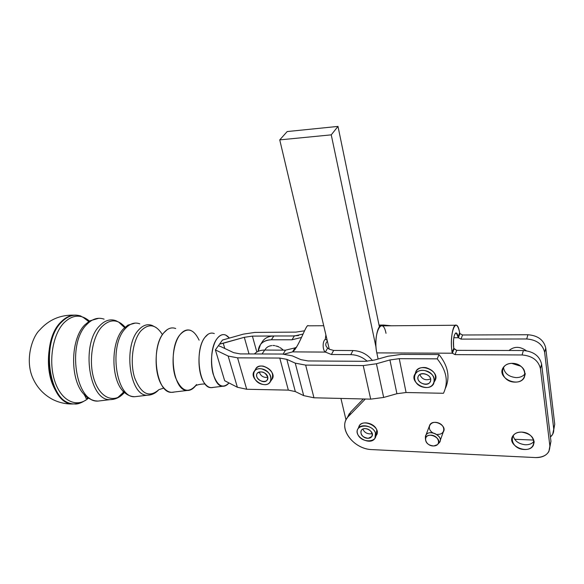 <?xml version="1.0" encoding="UTF-8"?>
<svg xmlns="http://www.w3.org/2000/svg" width="584" height="584" viewBox="0 0 584 584"><rect width="100%" height="100%" fill="white"/><g stroke="black" fill="none" stroke-linecap="round" stroke-linejoin="round"><path stroke-width="0.88" d="M329.274 349.21L333.661 350.437L352.94 350.546C360.97 350.911 367.46 354.254 372.402 360.569C367.46 354.254 360.97 350.911 352.94 350.546L350.78 354.649L331.405 354.503L333.661 350.437L329.274 349.21L279.743 139.883L329.274 349.21L327.661 348.042L329.274 349.21M340.925 398.434L346.027 419.991L340.925 398.434M347.451 417.443L350.677 412.005L363.306 398.967L350.677 412.005L347.451 417.443M376.052 347.422L331.252 134.853L279.743 139.883L287.175 131.561L337.99 126.407L379.41 326.894L337.99 126.407L331.252 134.853L376.052 347.422M337.99 126.407L287.175 131.561L279.743 139.883L331.252 134.853L337.99 126.407M514.614 439.285L533.864 440.081L514.614 439.285M550.427 437.014C552.938 434.781 554.034 432.05 553.72 428.831L544.646 352.349C542.675 344.246 536.696 339.786 526.71 338.976L460.988 339.107L458.374 337.72L453.797 337.727L458.374 337.72L459.966 333.61L459.623 332.617L458.104 337.151L458.374 337.72L458.104 337.151L459.623 332.617C456.586 314.433 449.03 333.004 452.045 352.152L452.381 353.211L454.045 348.918L456.695 350.334L523.374 350.531C533.513 351.4 539.587 355.926 541.602 364.117L550.953 441.3L549.946 446.702L550.953 441.3L549.887 446.074L540.434 368.628C538.404 360.408 532.287 355.853 522.089 354.962L455.053 354.634L456.695 350.334L453.783 348.312L452.045 352.152L453.783 348.312C452.074 337.494 456.338 326.784 458.104 337.151L456.272 332.968C453.885 333.968 453.053 339.078 453.783 348.312L454.045 348.918L452.381 353.211L452.045 352.152C450.089 339.932 452.914 322.974 456.411 325.244C457.732 325.96 458.805 328.412 459.623 332.617L459.966 333.61L462.564 334.99L460.988 339.107L526.71 338.976L527.929 334.741L462.564 334.99L527.929 334.741L526.71 338.976C536.696 339.786 542.675 344.246 544.646 352.349L545.755 348.035C543.806 339.961 537.864 335.53 527.929 334.741C537.864 335.53 543.806 339.961 545.755 348.035L544.646 352.349L553.72 428.831L554.734 424.254L545.755 348.035L554.734 424.254L552.705 434.219L550.427 437.014M519.577 365.847L511.628 363.336L519.577 365.847M509.022 350.488C514.263 346.217 520.037 346.305 526.359 350.758C520.037 346.305 514.263 346.217 509.022 350.488M254.39 353.955C256.938 351.386 260.376 350.079 264.705 350.05L285.532 350.166L294.993 347.889L292.562 351.875L294.307 350.276C300.782 342.056 306.49 323.237 308.425 325.814C306.33 322.74 299.592 346.334 292.562 351.875L325.376 352.086L327.661 348.042C325.23 345.845 325.135 343.567 327.383 341.209C325.135 343.567 325.23 345.845 327.661 348.042L325.376 352.086C322.872 350.801 321.988 341.691 325.317 339.26C321.988 341.691 322.872 350.801 325.376 352.086L331.405 354.503L325.376 352.086L292.562 351.875L284.372 354.108L292.562 351.875L294.993 347.889L285.532 350.166L283.109 354.057L285.532 350.166L264.705 350.05C260.376 350.079 256.938 351.386 254.39 353.955M516.19 377.614C520.242 377.578 523.264 376.206 525.242 373.504C523.264 376.206 520.242 377.578 516.19 377.614C508.686 376.811 504.437 373.366 503.444 367.263C504.437 373.366 508.686 376.811 516.19 377.614M525.337 444.767C529.272 444.847 532.199 443.665 534.126 441.212C532.199 443.665 529.272 444.847 525.337 444.767C518.504 443.942 514.431 440.862 513.124 435.533C514.431 440.862 518.504 443.942 525.337 444.767M265.611 348.874L266.282 348.079L265.64 348.874M267.574 347.02L266.72 347.662L267.574 347.02M269.122 346.239L268.114 346.699L269.122 346.239M270.881 345.757L269.742 346.027L270.881 345.757M272.881 345.472L274.882 345.633L272.881 345.472M276.911 346.122L278.897 346.911L276.911 346.122M280.773 347.984L282.408 349.429L280.773 347.984M264.939 350.05L265.289 349.378L264.939 350.05M266.859 347.546L266.362 347.954L266.859 347.546M268.29 346.604L267.654 346.896L268.29 346.604M269.961 345.962L269.202 346.108L269.961 345.962M271.801 345.64L270.969 345.633L271.801 345.64M275.772 345.954L276.831 346.246L275.772 345.954M277.758 346.567L278.707 346.969L277.758 346.567M279.678 347.473L280.692 348.115L279.678 347.473M281.466 348.641L282.269 349.29L281.466 348.641M283.058 350.028L282.488 349.298L283.058 350.028M261.961 342.29C264.289 338.26 268.224 336.165 273.779 335.99L294.358 335.968L273.859 335.99L271.399 339.771L291.985 339.786L301.38 337.479L291.985 339.786L271.399 339.771C263.187 340.275 258.763 344.137 258.121 351.356L260.566 344.407C263.085 341.392 266.698 339.844 271.399 339.771L273.779 335.99C269.136 336.092 265.559 337.64 263.063 340.633L260.566 344.407M424.896 370.584C433.007 373.337 435.883 377.811 433.532 384.016C428.043 393.163 408.764 382.367 415.18 373.775C417.304 370.986 420.546 369.92 424.896 370.584C411.837 368.059 410.815 384.849 423.699 387.258C436.635 389.959 438.036 373.059 424.896 370.584M434.496 381.571L434.7 381.067C437.051 374.87 434.182 370.402 426.101 367.672C421.765 367.015 418.538 368.081 416.421 370.862L415.45 373.132M419.816 374.534C422.035 379.344 425.634 380.819 430.62 378.936C425.634 380.819 422.035 379.344 419.816 374.534M430.707 380.221C431.452 374.833 421.29 371.103 418.582 375.746C414.589 381.111 426.627 387.842 430.05 382.14L430.707 380.221C430.255 386.834 417.385 384.294 417.903 377.731C418.261 371.096 431.277 373.585 430.707 380.221M375.468 432.963L374.972 438.336C370.125 446.293 352.466 435.949 358.153 428.51C361.35 423.152 373.417 426.218 375.468 432.963C371.986 423.071 353.904 424.239 357.642 433.992C361.087 443.701 379.023 442.774 375.468 432.963M375.731 436.628L376.775 430.021C374.738 423.291 362.708 420.254 359.518 425.605L358.773 427.196M370.241 433.897L372.19 433.43L370.241 433.897C366.584 433.759 364.131 432.16 362.868 429.094C364.131 432.16 366.584 433.759 370.241 433.897M368.263 438.292L371.789 436.533C375.293 431.89 364.292 425.466 361.277 430.386C360.116 434.751 362.445 437.387 368.263 438.292C361.248 438.737 357.678 429.043 364.759 428.649C371.847 428.174 375.359 437.964 368.263 438.292M270.699 381.235L271.764 379.505C274.181 373.41 271.341 368.949 263.245 366.132C260.157 365.708 257.807 366.438 256.193 368.322L255.617 369.212M261.522 368.825C269.64 371.658 272.494 376.132 270.078 382.235C264.734 389.798 248.317 378.001 254.456 371.008C256.069 369.132 258.427 368.402 261.522 368.825C250.105 366.934 251.653 382.666 262.917 384.454C274.268 386.506 272.998 370.65 261.522 368.825M259.245 371.913C260.632 376.038 263.486 377.848 267.8 377.337C263.486 377.848 260.632 376.038 259.245 371.913M267.837 377.614C265.479 372.088 261.99 370.599 257.354 373.154C253.536 377.512 263.786 384.878 267.122 380.169L267.837 377.614C268.406 383.812 257.142 381.914 256.632 375.753C255.982 369.541 267.355 371.395 267.837 377.614M296.687 347.093L294.993 347.889M327.164 340.297L325.317 339.26L327.164 340.297M325.879 334.858L325.317 339.26L325.879 334.858M367.241 361.27C362.423 357.028 356.933 354.824 350.78 354.649C356.933 354.824 362.423 357.028 367.241 361.27M262.063 353.977L264.705 350.05L262.063 353.977L282.276 354.043L292.343 355.875L300.804 359.613L308.067 360.948L365.372 361.313L374.556 360.036L387.966 356.255L401.193 354.415L387.966 356.255L374.556 360.036L365.372 361.313L308.067 360.948L300.804 359.613L292.343 355.875L282.276 354.043L240.258 353.911L262.063 353.977M350.78 354.649L352.94 350.546L333.661 350.437L331.405 354.503L350.78 354.649M294.358 335.968L302.87 334.084L294.358 335.968L291.985 339.786L294.358 335.968M273.779 335.99L252.398 336.114L256.836 352.028L252.398 336.114L244.302 337.311L249.018 353.94L244.302 337.311L219.533 344.144L223.249 343.253L224.796 348.487L223.249 343.253L244.302 337.311L252.398 336.114L273.779 335.99M437.241 358.853C446.629 370.636 448.702 382.111 443.468 393.28C448.702 382.111 446.629 370.636 437.241 358.853L399.252 358.664L406.077 392.514L443.468 393.28L406.077 392.514L399.252 358.664L389.929 359.948L396.916 393.711L406.077 392.514L396.916 393.711L389.929 359.948L376.432 363.759L383.666 397.449L396.916 393.711L383.666 397.449L376.432 363.759L363.233 365.584L370.694 399.142L383.666 397.449L370.694 399.142L363.233 365.584L305.651 365.102L313.958 397.792L370.694 399.142L313.958 397.792L305.651 365.102L295.263 363.153L303.687 395.624L313.958 397.792L303.687 395.624L295.263 363.153L286.832 359.364L279.772 358.058L288.343 390.119L295.322 391.579L286.832 359.364L295.322 391.579L303.687 395.624L295.322 391.579L288.343 390.119L279.772 358.058L237.578 357.846L246.703 389.265L288.343 390.119L246.703 389.265L237.578 357.846L228.154 356.043L237.374 387.258L246.703 389.265L237.374 387.258L228.154 356.043L215.379 349.911L224.665 380.717L237.374 387.258L224.665 380.717L215.379 349.911L228.154 356.043L237.578 357.846L279.772 358.058L286.832 359.364L295.263 363.153L305.651 365.102L363.233 365.584L376.432 363.759L389.929 359.948L399.252 358.664L437.241 358.853L438.993 354.532L437.241 358.853M445.417 388.294C450.293 377.264 448.154 366.007 438.993 354.532L401.193 354.415L438.993 354.532C448.154 366.007 450.293 377.264 445.417 388.294M415.385 373.483C417.078 360.905 442.183 371.074 434.54 381.294M233.666 352.67L240.258 353.911L233.666 352.67L220.84 346.619L233.666 352.67M255.215 370.227C258.223 359.065 279.831 372.738 271.049 380.257M218.387 345.728L220.84 346.619L218.387 345.728L215.379 349.911L222.497 340.034L243.418 334.128L254.916 332.413L295.942 332.106L304.41 330.836L295.942 332.106L254.916 332.413L243.418 334.128L222.497 340.034L218.387 345.728M383.593 325.047L391.375 325.77L379.038 325.091L383.593 325.047M298.599 335.544L293.591 335.88L298.599 335.544M521.753 432.102C517.475 432.065 514.438 433.445 512.657 436.233C506.656 445.577 528.432 455.155 533.389 445.3C535.199 438.292 531.323 433.89 521.753 432.102C536.01 432.591 538.265 450.293 524.14 449.498C510.168 448.986 507.598 431.532 521.753 432.102M512.314 363.328C508.102 363.409 505.043 364.869 503.145 367.723C496.356 377.753 518.526 388.229 524.235 377.629C526.469 369.854 522.497 365.088 512.314 363.328C527.082 363.394 529.513 382.527 514.891 382.119C500.437 382.016 497.663 363.175 512.314 363.328M455.352 325.252L382.031 325.85C377.6 323.543 374.118 341.18 376.819 352.889L452.381 353.211L455.053 354.634L452.381 353.211L376.819 352.889L378.118 359.036L376.819 352.889C372.643 334.325 382.301 314.674 386.017 333.296M365.35 399.011L348.59 416.275C337.034 427.057 353.064 449.395 372.147 449.614L535.557 457.571C545.025 457.33 549.799 453.498 549.887 446.074L548.872 451.512C546.295 455.673 541.857 457.695 535.557 457.571L372.147 449.614C354.254 449.351 338.311 429.364 347.203 417.954L350.677 412.005L348.59 416.275L365.35 399.011M432.802 432.802C425.926 428.634 430.182 420.254 437.993 422.794C445.877 425.13 445.541 434.803 437.679 434.335M358.62 427.926C360.051 416.399 383.579 427.291 375.848 435.941M522.089 354.962C532.287 355.853 538.404 360.408 540.434 368.628L541.602 364.117C539.587 355.926 533.513 351.4 523.374 350.531L522.089 354.962L523.374 350.531L456.695 350.334L455.053 354.634L522.089 354.962M549.887 446.074L550.953 441.3L541.602 364.117L540.434 368.628L549.887 446.074M553.778 429.532L554.734 424.254L553.778 429.532M459.966 333.61L458.374 337.72L460.988 339.107L462.564 334.99L459.966 333.61M433.824 445.957C442.059 445.629 438.489 434.679 430.255 435.182C422.042 435.598 425.685 446.431 433.824 445.957C428.203 445.388 425.429 442.891 425.481 438.453C427.51 430.474 443.986 439.08 437.372 444.672L433.824 445.957M437.964 444.052L438.686 443.3C446.088 437.029 427.663 427.415 425.4 436.35L425.422 438.737L425.94 435.124C429.583 428.722 443.876 436.175 439.591 442.256M440.212 440.526L443.336 431.839C447.592 425.772 433.481 418.436 429.861 424.816L429.233 426.466M217.073 338.618C211.737 345.772 209.838 362.299 213.109 373.928C217.35 386.097 222.65 389.097 229.001 382.943C227.066 385.272 224.986 386.374 222.759 386.25C211.634 386.834 207.189 350.67 217.073 338.618C219.788 335.034 222.679 333.851 225.731 335.077L229.395 338.085C225.322 333.296 221.219 333.471 217.073 338.618M214.321 333.581C211.028 332.281 207.904 333.522 204.962 337.296C194.268 350.013 199.071 388.302 211.094 387.637L222.759 386.25M213.35 387.367C210.415 388.221 207.648 387.068 205.057 383.922C196.983 374.738 196.932 347.057 204.962 337.296L208.065 334.274M199.122 340.173C193.625 328.931 187.289 327.069 180.098 334.596C173.105 343.253 170.842 363.868 175.521 377.519C181.558 391.594 188.508 394.01 196.37 384.761M196.523 384.527C193.749 388.615 190.632 390.601 187.179 390.477C173.222 391.324 167.63 348.67 180.098 334.596C183.522 330.413 187.143 329.055 190.961 330.522M175.704 328.529C171.528 326.952 167.564 328.383 163.805 332.822C150.11 347.787 156.249 393.309 171.543 392.339L187.179 390.477M174.404 391.995C170.47 393.083 166.79 391.55 163.374 387.396C153.49 376.089 153.767 344.064 163.805 332.822L167.207 329.632M140.861 330.938C132.707 340.326 129.721 362.387 134.67 377.884C141.109 394.032 149.117 398.018 158.695 389.835C149.117 398.018 141.109 394.032 134.67 377.884C129.721 362.387 132.707 340.326 140.861 330.938C148.708 323.047 155.906 324.295 162.454 334.676C155.906 324.295 148.708 323.047 140.861 330.938M123.268 329.018L127.94 325.113L123.268 329.018C110.858 341.844 110.785 379.06 123.18 391.28C110.785 379.06 110.858 341.844 123.268 329.018M129.217 395.55L123.18 391.28L129.217 395.55M101.886 326.69C91.783 337.501 88.22 363.474 94.659 381.126C100.952 398.938 114.975 403.573 124.421 392.47C114.975 403.573 100.952 398.938 94.659 381.126C88.22 363.474 91.783 337.501 101.886 326.69C109.909 318.827 117.661 318.981 125.129 327.142C117.661 318.981 109.909 318.827 101.886 326.69M84.877 324.835L89.761 320.857L84.877 324.835C70.263 338.954 69.744 380.089 84.074 394.404C69.744 380.089 70.263 338.946 84.877 324.835M91.17 399.573L84.067 394.404L91.17 399.573M64.196 322.572C52.655 334.172 48.151 361.759 54.881 381.483C61.466 401.354 77.051 408.289 88.447 398.164C77.051 408.289 61.466 401.354 54.881 381.483C48.151 361.759 52.655 334.172 64.196 322.572C72.701 314.594 81.11 314.09 89.425 321.061C81.11 314.09 72.701 314.594 64.196 322.572M61.313 321.667C66.35 316.645 71.693 314.506 77.344 315.265C71.693 314.506 66.35 316.645 61.313 321.667C38.807 342.049 48.735 405.683 73.518 403.96C64.846 403.318 57.918 396.938 52.75 384.827C44.333 364.847 48.706 333.785 61.313 321.667M82.687 316.995L88.673 321.543M76.657 403.77L73.518 403.96L76.657 403.77M86.804 398.529L87.753 397.624M61.962 321.733C68.043 315.754 74.402 313.878 81.045 316.105C74.402 313.878 68.043 315.754 61.962 321.733C39.522 342.078 49.421 405.603 74.146 403.894C49.421 405.603 39.522 342.078 61.962 321.733M84.417 317.703L88.994 321.339M88.067 397.835L87.585 398.295L88.067 397.835M78.19 403.529L74.146 403.894L78.19 403.529M86.812 324.441C92.316 318.798 98.083 317.039 104.113 319.163C98.083 317.039 92.316 318.798 86.812 324.441C66.642 343.538 75.657 402.777 97.944 401.084C75.657 402.777 66.642 343.538 86.812 324.441M99.623 325.836C104.813 320.39 110.259 318.682 115.968 320.711C110.259 318.682 104.813 320.39 99.623 325.836C80.607 344.253 89.104 401.193 110.15 399.631C89.104 401.193 80.607 344.253 99.623 325.836M118.581 321.996L124.575 327.653M123.866 391.959L117.712 397.594L123.866 391.959M113.537 399.303L110.15 399.631L113.537 399.303M125.29 328.631C129.882 323.58 134.707 321.981 139.78 323.828C134.707 321.981 129.882 323.58 125.29 328.631C108.493 345.67 116.004 398.032 134.656 396.726C116.004 398.032 108.493 345.67 125.29 328.631M138.532 330.069C142.832 325.23 147.358 323.689 152.11 325.441C147.358 323.689 142.832 325.23 138.532 330.069C122.837 346.4 129.86 396.405 147.329 395.215C129.86 396.405 122.837 346.4 138.532 330.069M150.132 394.952L147.329 395.215L150.132 394.952M264.88 350.05L265.829 348.59M415.18 373.775L416.421 370.862M430.05 382.14L430.656 380.637M358.153 428.51L359.518 425.605M371.789 436.533L372.263 435.474M254.456 371.008L256.193 368.322M267.122 380.169L267.501 379.556M294.307 350.276L295.146 349.29M308.425 325.814L323.719 325.726M533.389 445.293L534.192 441.993M524.235 377.629L525.257 373.95M455.673 332.975L456.272 332.968M347.203 417.954L349.29 413.684M425.481 438.453L425.4 436.35M429.861 424.816L425.94 435.124M205.057 383.914L204.991 383.98C200.48 383.987 196.005 385.017 195.574 385.98M163.374 387.404L163.148 388.287L158.885 389.652M158.519 390.024C155.3 393.426 151.57 395.156 147.329 395.215L134.656 396.726L132.517 396.529C129.086 395.894 125.976 394.142 123.18 391.28L123.049 393.149L122.158 393.806C120.983 395.076 121.735 394.631 124.428 392.477C120.37 397.149 115.61 399.536 110.15 399.631L97.944 401.084L95.367 400.85C91.213 400.084 87.447 397.938 84.074 394.404C86.987 399.295 85.308 397.317 85.987 398.31L88.242 397.959M74 315.148C60.254 314.791 48.815 319.747 39.675 330.018C32.084 336.961 24.287 360.948 33.449 379.439C37.712 388.287 44.18 394.988 52.852 399.551C59.393 402.777 66.284 404.252 73.518 403.96L74.146 403.894C77.665 404.588 82.439 402.683 88.469 398.179M80.446 316.032L87.826 319.755M89.761 320.864L98.696 318.287M115.968 320.711L121.129 323.448M127.94 325.113L135.254 323.083M152.11 325.441L156.147 327.529"/></g></svg>
